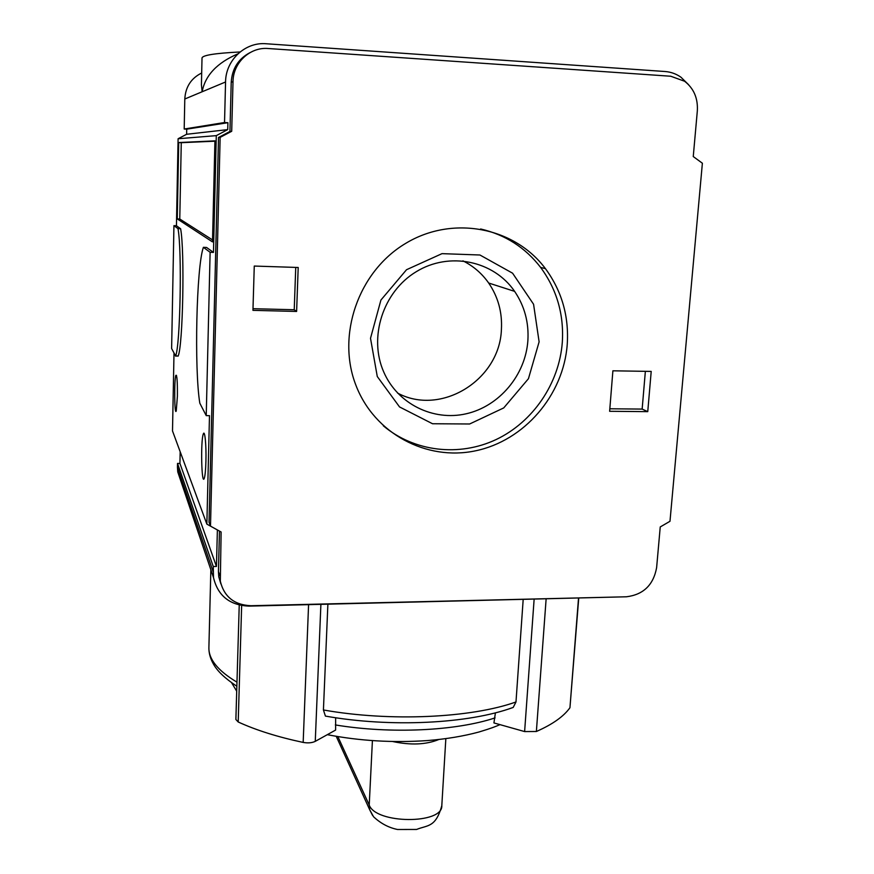 <?xml version="1.0" encoding="UTF-8"?>
<svg xmlns="http://www.w3.org/2000/svg" width="874" height="874" viewBox="0 0 874 874"><rect width="100%" height="100%" fill="white"/><g stroke="black" fill="none" stroke-linecap="round" stroke-linejoin="round"><path stroke-width="1.31" d="M578.73 598.264L569.946 707.732C563.686 716.483 552.499 724.404 536.374 731.494L524.619 731.571L493.93 722.929L495.416 712.823M509.203 708.803L513.191 707.437L515.988 701.964L523.176 599.586M335.649 717.74L335.616 730.063L315.263 741.36C312.007 742.911 307.976 743.261 303.169 742.419C277.768 737.022 256.115 730.205 238.209 721.99L235.882 719.488L239.236 605.081M210.121 252.291L203.391 247.331C196.388 266.614 194.192 369.167 199.818 403.209L206.231 415.631L210.121 252.291L213.464 252.411L216.293 135.634L227.732 129.614L227.906 122.71L224.531 122.524L225.558 81.981C225.645 60.142 245.168 41.799 266.209 43.755L665.092 71.515C670.85 71.952 676.126 73.842 680.922 77.185L688.581 84.702M237.925 53.838C217.113 62.764 205.193 75.404 202.145 91.759L201.424 84.811L202.014 58.187C201.927 55.324 214.611 53.248 240.066 51.97M173.937 225.645L171.621 348.518L175.608 355.947C180.241 346.312 182.142 250.576 178.012 228.649L173.937 225.645L176.439 225.743L178.099 138.748L186.621 134.279L186.719 129.155L184.196 129.024L184.796 99.002C185.517 86.897 191.144 78.234 201.686 73.001M625.358 596.811L248.948 606.119C229.643 605.245 217.834 595.729 213.507 577.594L213.256 566.516L216.446 566.461L217.386 529.95L206.854 524.116L209.487 415.653L206.231 415.631M203.391 247.331L206.57 247.451L213.464 252.411M177.4 396.217L176.242 410.889C174.461 416.69 174.09 379.6 175.871 375.328C176.985 374.553 177.498 381.523 177.4 396.217M205.925 461.046C205.674 469.819 205.139 475.532 204.308 478.209C201.566 486.818 200.528 440.78 203.281 434.061C204.778 429.068 206.373 444.844 205.925 461.046M178.722 142.549L177.258 218.915L212.491 241.89L214.928 140.867L178.722 142.549L181.268 142.691L179.771 219.013L212.535 239.935M214.917 141.195L181.268 142.691M177.258 218.915L179.771 219.013M480.634 228.977C505.292 234.724 525.285 247.539 540.635 267.422C556.836 289.512 564.058 314.487 562.31 342.324C559.207 383.61 532.954 422.066 496.126 439.546C459.276 456.938 414.32 451.913 383.282 425.769M567.248 344.269C563.533 395.256 524.28 440.78 475.401 450.842C426.599 461.177 374.465 433.712 355.947 385.347C336.424 335.583 358.111 271.934 405.274 243.627C452.208 214.906 514.393 226.989 545.431 268.635C561.774 290.944 569.04 316.159 567.248 344.269M539.116 341.843L528.442 378.704L503.73 407.918L469.633 423.988L432.532 423.748L399.538 406.934L377.273 376.508L370.51 338.304L380.922 300.044L406.53 269.716L442.015 253.646L479.935 255L512.579 273.191L533.566 304.25L539.116 341.843M527.885 340.489C525.569 375.121 499.273 406.323 466.181 413.784C433.133 421.41 397.55 403.875 383.752 372.018C368.391 337.397 382.921 291.774 416.221 271.716C449.345 251.319 493.701 260.692 514.622 291.37C524.542 306.053 528.956 322.43 527.885 340.489M462.925 260.845C473.358 266.067 481.935 273.453 488.675 283.023C498.104 296.887 502.353 312.335 501.414 329.389C499.808 380.004 440.977 416.494 397.539 393.049M612.893 370.805L609.626 411.293L647.754 411.643L651.206 371.417L612.893 370.805M645.362 371.33L642.15 409.087L647.754 411.643M642.15 409.087L609.834 408.781M252.947 310.346L296.614 311.45L298.198 267.488L254.268 266.057L252.947 310.346M295.74 267.4L294.232 309.746L296.614 311.45M294.232 309.746L252.99 308.697M327.881 604.24L323.424 709.972L325.412 716.09L327.75 716.483M438.846 739.502C426.141 744.692 410.769 745.358 392.732 741.534M221.122 532.004L210.492 526.115L220.15 137.371L231.697 131.286L233.008 81.621C233.107 62.709 249.997 46.846 268.198 48.518L670.74 76.235L684.615 81.26C693.814 88.427 698.053 98.292 697.332 110.856L693.257 156.555L702.379 163.23L669.987 521.286L660.241 526.946L656.614 567.674C653.424 584.979 643.362 594.691 626.418 596.789L250.936 605.726C234.308 604.972 224.105 596.8 220.324 581.221L221.122 532.004M180.579 480.252L177.761 471.905L177.444 467.317L177.52 463.428L179.935 463.428L180.175 451.749M206.854 524.116L172.506 430.948L174.002 353.118M220.882 583.908L218.773 576.829L218.424 571.509L219.964 575.857M219.483 531.086L218.424 571.509M249.964 52.648C238.329 58.82 232.08 68.707 231.217 82.331L229.938 131.461L218.511 137.48L209.039 522.237L210.492 526.115M179.935 463.428L216.446 566.461M177.52 463.428L213.256 566.516M229.938 131.461L231.697 131.286M218.511 137.48L220.15 137.371M178.001 355.98L175.543 356.122M178.012 228.649L180.612 228.748C184.829 250.663 182.895 346.366 178.154 355.991L178.088 356.166M180.612 228.748L176.439 225.743M186.621 134.279L227.732 129.614M178.099 138.748L216.293 135.634M186.719 129.155L227.906 122.71M184.196 129.024L224.531 122.524M524.619 731.571L534.123 599.324M335.343 724.939C390.798 734.127 456.031 730.926 495.077 717.882M184.796 99.002L225.558 81.981M315.263 741.36L320.889 604.404M445.838 738.65L441.807 805.631C443.02 824.477 375.733 824.029 369.221 805.03L372.411 740.628M372.575 815.42L369.724 809.837L369.221 805.03L337.867 736.585M323.424 709.972C390.088 721.848 471.206 717.991 515.988 701.964M210.852 569.728L208.897 647.525C208.547 659.215 217.91 670.762 236.974 682.168M536.374 731.494L546.119 599.04M569.946 707.732L578.512 598.264M238.209 721.99L241.65 605.584M303.169 742.419L308.577 604.699M177.444 467.317L213.125 571.607M231.217 82.331L233.008 81.621M500.015 724.644C494.662 726.873 492.302 727.955 478.963 732.008C463.46 736.192 446.275 739.054 427.419 740.573C393.125 742.911 359.76 740.934 327.313 734.673M236.712 691.214L231.632 682.78M176.472 375.339L175.871 375.328M204.44 434.072L203.281 434.061M540.635 267.422L545.431 268.635M488.675 283.023L514.622 291.37M441.807 805.631C435.733 827.787 427.506 824.99 416.603 829.448L397.55 829.492C388.69 827.7 380.693 823.45 373.548 816.742L369.724 809.837L336.228 736.312M213.507 577.594L177.761 471.905M220.324 581.221L218.773 576.829M178.154 355.991L175.608 355.947M325.412 716.09C390.361 727.649 468.344 723.901 513.191 707.437M236.854 686.265C225.011 678.421 217.211 671.003 213.431 664.021C210.295 658.537 208.788 653.042 208.897 647.525"/></g></svg>
